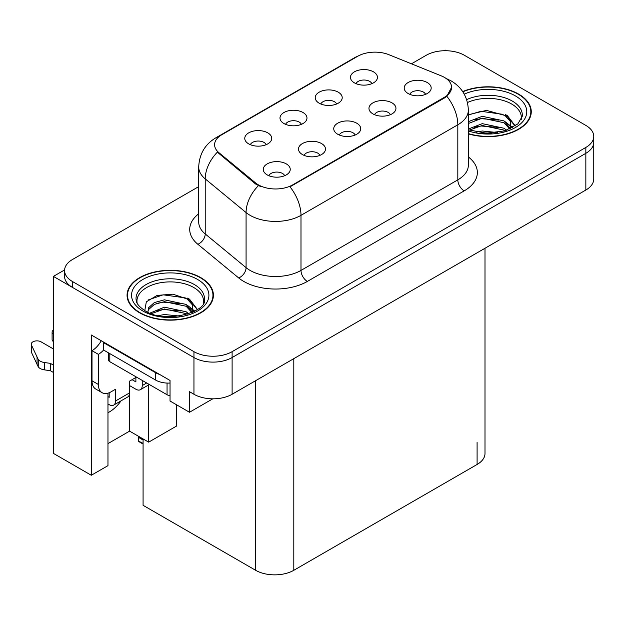 <?xml version="1.0" encoding="UTF-8"?>
<svg xmlns="http://www.w3.org/2000/svg" width="625" height="625" viewBox="0 0 625 625"><rect width="100%" height="100%" fill="white"/><g stroke="black" fill="none" stroke-linecap="round" stroke-linejoin="round"><path stroke-width="0.94" d="M355.125 135.031A8.094 4.672 0 0 0 352.953 132.758A8.094 4.672 0 0 0 344.977 131.57A8.094 4.672 0 0 0 339.328 135.031M356.766 123.211A13.492 7.789 0 0 0 339.477 122.344A13.492 7.789 0 0 0 335.008 132.023A13.492 7.789 0 0 0 337.688 134.227A13.492 7.789 0 0 0 359.445 132.023A13.492 7.789 0 0 0 356.766 123.211M301.383 124.352A8.094 4.672 0 0 0 299.211 122.07A8.094 4.672 0 0 0 291.234 120.891A8.094 4.672 0 0 0 285.586 124.352M303.023 112.523A13.492 7.789 0 0 0 285.734 111.656A13.492 7.789 0 0 0 281.266 121.336A13.492 7.789 0 0 0 283.945 123.539A13.492 7.789 0 0 0 305.703 121.336A13.492 7.789 0 0 0 303.023 112.523M319.891 155.375A8.094 4.672 0 0 0 317.719 153.102A8.094 4.672 0 0 0 309.742 151.914A8.094 4.672 0 0 0 304.094 155.375M321.531 143.555A13.492 7.789 0 0 0 304.242 142.68A13.492 7.789 0 0 0 299.773 152.367A13.492 7.789 0 0 0 302.453 154.57A13.492 7.789 0 0 0 324.211 152.367A13.492 7.789 0 0 0 321.531 143.555M284.656 175.719A8.094 4.672 0 0 0 282.484 173.438A8.094 4.672 0 0 0 274.508 172.258A8.094 4.672 0 0 0 268.859 175.719M286.297 163.891A13.492 7.789 0 0 0 269.008 163.023A13.492 7.789 0 0 0 264.539 172.703A13.492 7.789 0 0 0 267.219 174.906A13.492 7.789 0 0 0 288.977 172.703A13.492 7.789 0 0 0 286.297 163.891M390.359 114.688A8.094 4.672 0 0 0 388.18 112.414A8.094 4.672 0 0 0 380.211 111.227A8.094 4.672 0 0 0 374.562 114.688M392 102.867A13.492 7.789 0 0 0 374.711 102A13.492 7.789 0 0 0 370.242 111.68A13.492 7.789 0 0 0 372.922 113.883A13.492 7.789 0 0 0 394.68 111.68A13.492 7.789 0 0 0 392 102.867M425.586 94.352A8.094 4.672 0 0 0 423.414 92.07A8.094 4.672 0 0 0 415.445 90.891A8.094 4.672 0 0 0 409.797 94.352M427.234 82.523A13.492 7.789 0 0 0 409.945 81.656A13.492 7.789 0 0 0 405.477 91.336A13.492 7.789 0 0 0 408.156 93.539A13.492 7.789 0 0 0 429.906 91.336A13.492 7.789 0 0 0 427.234 82.523M371.852 83.664A8.094 4.672 0 0 0 369.68 81.391A8.094 4.672 0 0 0 361.703 80.203A8.094 4.672 0 0 0 356.055 83.664M373.492 71.844A13.492 7.789 0 0 0 356.203 70.969A13.492 7.789 0 0 0 351.734 80.656A13.492 7.789 0 0 0 354.414 82.859A13.492 7.789 0 0 0 376.172 80.656A13.492 7.789 0 0 0 373.492 71.844M336.617 104.008A8.094 4.672 0 0 0 334.445 101.727A8.094 4.672 0 0 0 326.469 100.547A8.094 4.672 0 0 0 320.82 104.008M338.258 92.18A13.492 7.789 0 0 0 320.969 91.312A13.492 7.789 0 0 0 316.5 100.992A13.492 7.789 0 0 0 319.18 103.195A13.492 7.789 0 0 0 340.938 100.992A13.492 7.789 0 0 0 338.258 92.18M266.148 144.688A8.094 4.672 0 0 0 263.977 142.414A8.094 4.672 0 0 0 256 141.227A8.094 4.672 0 0 0 250.352 144.688M267.789 132.867A13.492 7.789 0 0 0 250.5 132A13.492 7.789 0 0 0 246.031 141.68A13.492 7.789 0 0 0 248.711 143.883A13.492 7.789 0 0 0 270.469 141.68A13.492 7.789 0 0 0 267.789 132.867M444.469 77.422A24.281 14.023 0 0 0 441.227 75.852L388.859 54.68A24.281 14.023 0 0 0 357.758 56.25L221.711 134.797A24.281 14.023 0 0 0 214.594 144.711A24.281 14.023 0 0 0 218.992 152.75L255.656 182.984A24.281 14.023 0 0 0 292.719 184.859L444.469 97.25A24.281 14.023 0 0 0 451.578 87.336A24.281 14.023 0 0 0 444.469 77.422M64.594 269.938L53.398 276.398L193.953 357.547A26.984 15.578 0 0 0 232.109 357.547L585.844 153.32A26.984 15.578 0 0 0 593.75 142.305A26.984 15.578 0 0 1 585.844 153.32L232.109 357.547A26.984 15.578 0 0 1 193.953 357.547L72.484 287.414A26.984 15.578 0 0 1 64.578 276.398L64.578 270.523A26.984 15.578 0 0 0 72.484 281.539L193.953 351.672A26.984 15.578 0 0 0 232.109 351.672L585.844 147.445A26.984 15.578 0 0 0 593.75 136.43A26.984 15.578 0 0 0 585.844 125.414L464.375 55.281A26.984 15.578 0 0 0 426.219 55.281L411.445 63.813M446.312 50.734L445.297 50.141L444.273 50.734M53.398 276.398L53.398 453.383L91.305 475.266L91.305 335L170.039 380.461L170.039 401.023L189.5 412.258L189.5 391.695L193.953 394.266A26.984 15.578 0 0 0 232.109 394.266L585.844 190.039A26.984 15.578 0 0 0 593.75 179.023L593.75 136.43M212.766 398.828L189.5 412.258M485 248.266L485 453.461A26.984 15.578 180 0 1 477.094 464.477L293.805 570.297A26.984 15.578 180 0 1 255.641 570.297L143.078 505.305L143.078 438.914M107.969 443.617L129.594 431.133L148.672 442.148L176.531 426.062L176.531 404.766M107.969 393.156L107.969 465.648L91.305 475.266M148.672 442.148L148.672 384.898M107.969 412.727A28.781 16.617 120 0 0 121.07 400.836M129.594 431.133L129.594 385.602M468.359 133.883A43.172 24.922 0 0 0 531.266 111.719A43.172 24.922 0 0 0 518.625 94.094A43.172 24.922 0 0 0 462.68 91.57M200.758 277.609A43.172 24.922 0 0 0 153.711 272.211A43.172 24.922 0 0 0 127.062 295.234A43.172 24.922 0 0 0 139.703 312.859A43.172 24.922 0 0 0 186.75 318.266A43.172 24.922 0 0 0 213.406 295.234A43.172 24.922 0 0 0 200.758 277.609M127.508 297.523A43.172 24.922 0 0 0 127.359 298.172M451.578 87.336L446.82 96.266L444.469 97.969L289.992 186.812A31.477 18.172 60 0 1 300.992 215.336A35.977 20.773 180 0 1 250.109 215.336A35.977 20.773 180 0 1 246.078 212.562L205.219 178.875A35.977 20.773 180 0 1 198.711 166.961L198.711 222.039A35.977 20.773 0 0 0 205.219 233.953L246.078 267.641A35.977 20.773 0 0 0 250.109 270.414A35.977 20.773 0 0 0 300.992 270.414L457.82 179.867A35.977 20.773 0 0 0 468.359 165.18L468.359 110.102A35.977 20.773 180 0 1 457.82 124.789A31.477 18.172 -120 0 0 446.82 96.266M261.109 186.812L255.656 184.055L217.359 152.164A31.477 21.055 129.5 0 0 205.219 178.875L205.219 233.953A8.992 6.016 -50.5 0 1 197.852 244.273A44.969 25.961 180 0 1 198.711 213.805M198.711 186.625L72.484 259.508A26.984 15.578 0 0 0 64.578 270.523M213.102 298.172A43.172 24.922 0 0 0 212.953 297.523M530.969 114.656A43.172 24.922 0 0 0 530.82 114.008M138.852 436.477L138.516 441.109L138.172 436.086M138.516 441.109L143.078 443.375M138.414 436.227L138.414 437.531L138.195 436.102M143.078 440L138.906 437.594M146.703 382.992L142.25 385.562A8.992 5.195 60 0 1 140.383 389.68A8.992 5.195 60 0 1 135.891 389.234L129.531 385.562M142.25 385.562L142.25 380.422M132.07 379.688L135.891 381.891L135.891 377.484M136.523 377.117L129.531 381.156L129.531 392.906L115.539 400.984L115.539 389.234L111.086 391.805A17.992 10.383 -60 0 1 102.094 392.695A17.992 10.383 -60 0 1 98.367 384.461L98.367 354.352L92.008 350.68A17.992 10.383 120 0 0 101.25 340.742M159.672 374.477A17.992 10.383 180 0 1 155.602 372.711L103.453 342.602A17.992 10.383 0 0 0 103.992 342.328M103.453 342.602L103.453 349.945L155.602 380.055A17.992 10.383 0 0 0 170.039 383.055M102.094 392.695L95.734 389.023A17.992 10.383 -60 0 1 92.008 380.789L92.008 350.68M103.602 350.031A17.992 10.383 -60 0 1 98.367 354.352M107.969 396.617L109.18 397.312L109.18 392.742M53.398 372.453L50.375 370.711L50.375 363.367L53.398 365.109M115.539 400.984A8.992 5.195 60 0 1 113.672 405.102A8.992 5.195 60 0 1 109.18 404.656L107.969 403.961M53.398 348.953L41.055 341.828A5.742 3.312 180 0 0 34.797 341.109A5.742 3.312 180 0 0 31.25 344.172A5.742 3.312 180 0 0 31.445 345.031L38.258 359.516A8.992 5.195 0 0 0 44.391 362.516L50.375 363.367M50.375 370.711L44.391 369.859L44.391 362.516M38.258 359.516L38.258 366.859L31.445 352.375A5.742 3.312 0 0 1 31.25 351.516L31.25 344.172M38.258 366.859A8.992 5.195 0 0 0 44.391 369.859M113.672 405.102L127.664 397.023A8.992 5.195 -120 0 0 129.531 392.906M37.055 357.117L37.055 364.461M53.398 334.25A5.742 3.312 180 0 1 52.094 332.141A5.742 3.312 180 0 1 53.398 330.031M52.094 332.141L52.094 339.484A5.742 3.312 0 0 0 53.398 341.594M467.477 102.516A33.281 19.211 180 0 1 511.625 104.008A33.281 19.211 180 0 1 521.18 119.68M510.648 128.609L510.531 121.633L505 115.477L486.5 110.383L468.359 114.734M462.852 91.82A42.719 24.664 180 0 1 518.305 94.273A42.719 24.664 180 0 1 530.82 111.719A42.719 24.664 180 0 1 468.359 133.594M476.477 132.109L482.273 131L497.359 132.523M481.75 132.898L492.008 133.102M468.359 129.016L482.273 123.656L503.992 128.242L506.609 130.258M469.203 130.125L482.273 125.492L503.992 130.078L505.016 130.781M468.359 121.672L482.273 116.312L503.992 120.898L510.305 128.773M468.359 123.508L482.273 118.148L503.992 122.734L509.75 129.023M468.359 114.984L481.016 111.305L503.117 114.359M505.109 115.289L507.438 116.617L515.117 126.078M474.453 119.922L481.016 118.648L498.586 120.086M507.898 124.258L512.109 127.883M474.453 127.266L481.016 125.992L498.586 127.43M484.094 133.094L489.812 133.195M505.516 114.586L507.438 115.695L515.289 125.961M505.32 121.828L512.633 127.602M137.148 303.195A33.281 19.211 180 0 1 155.844 283.781A33.281 19.211 180 0 1 193.766 287.523A33.281 19.211 180 0 1 203.312 303.195M192.781 312.133L192.672 305.148L187.141 299L172.922 294.18L157.133 295.406L146.336 301.805L144.781 310.594M200.438 277.797A42.719 24.664 180 0 1 212.953 295.234A42.719 24.664 180 0 1 186.578 318.023A42.719 24.664 180 0 1 140.023 312.68A42.719 24.664 180 0 1 127.508 295.234A42.719 24.664 180 0 1 153.883 272.445A42.719 24.664 180 0 1 200.438 277.797M158.609 315.625L164.414 314.516L179.492 316.039M163.883 316.414L174.141 316.617M149.93 313.109L164.414 307.172L186.133 311.758L188.75 313.773M151.344 313.641L164.414 309.008L186.133 313.594L187.156 314.297M147.898 312.234L148.516 307.789L154.328 302.578L164.414 299.828L186.133 304.414L192.438 312.289M147.812 311.766L148.516 309.625L154.328 304.414L164.414 301.664L186.133 306.25L191.891 312.539M108.492 352.859L108.492 359.859A4.5 2.594 0 0 0 109.812 361.695L167.055 394.742A4.5 2.594 0 0 0 170.039 395.5M148.086 300L163.148 294.82L185.25 297.875M187.25 298.812L189.57 300.133L197.258 309.594M156.594 303.438L163.148 302.164L180.719 303.609M190.031 307.773L194.242 311.406M156.594 310.781L163.148 309.508L180.719 310.953M166.227 316.609L171.945 316.719M187.656 298.102L189.57 299.219L197.422 309.477M187.453 305.344L194.766 311.117M585.844 190.039L585.844 147.445M232.109 394.266L232.109 351.672M193.953 394.266L193.953 351.672M293.805 570.297L293.805 358.648M477.094 464.477L477.094 442.445M255.641 570.297L255.641 380.68M218.992 152.75L218.992 153.82M255.656 182.984L255.656 184.055M292.719 184.859L292.719 185.578M444.469 97.25L444.469 97.969M307.352 281.43A8.992 5.195 60 0 1 300.992 270.414L300.992 215.336L457.82 124.789L457.82 179.867A8.992 5.195 60 0 0 464.18 190.883L307.352 281.43A44.969 25.961 180 0 1 243.75 281.43A44.969 25.961 180 0 1 238.711 277.961L197.852 244.273M468.359 110.102C467.75 97.164 462.063 87.469 451.305 81L446.766 78.789A31.477 14.742 112 0 0 446.336 78.633M219.031 136.633A31.477 18.172 -120 0 0 215.773 137.859C205.008 144.32 199.32 154.023 198.711 166.961M215.773 137.859L355.109 57.414A31.477 18.172 60 0 1 357.492 56.398M258.344 185.719A31.477 21.055 129.5 0 0 246.078 212.562L246.078 267.641A8.992 6.016 -50.5 0 1 238.711 277.961M468.359 156.945A44.969 25.961 180 0 1 464.18 190.883M72.484 281.539L72.484 287.414M155.602 372.711L155.602 380.055M98.367 384.461L92.008 380.789M31.445 345.031L31.445 352.375M466.656 99.633A34.203 19.742 180 0 1 512.281 101.055A34.203 19.742 180 0 1 522.211 116.438L517.828 123.93L504.797 130.852L486.281 133.195L468.359 129.812M464.25 94.141A38.672 22.328 180 0 1 515.445 95.93A38.672 22.328 180 0 1 518.641 125.414A38.672 22.328 180 0 1 468.359 130.922M511.609 104.031A35.078 20.25 180 0 1 512.25 104.375M136.117 299.953A34.203 19.742 180 0 1 156.016 280.578A34.203 19.742 180 0 1 194.414 284.578A34.203 19.742 180 0 1 204.344 299.953C207.469 311.508 165.016 324.523 145.133 310.805C135.477 304.406 136.43 300.688 136.117 299.953M197.578 279.445A38.672 22.328 180 0 1 197.578 311.023A38.672 22.328 180 0 1 142.883 311.023A38.672 22.328 180 0 1 142.883 279.445A38.672 22.328 180 0 1 197.578 279.445M193.75 287.555A35.078 20.25 180 0 1 194.383 287.891M167.055 394.742L167.055 383.07M109.812 361.695L109.812 353.617M355.109 57.414L360.883 54.727M446.766 78.789L446.289 78.602M143.078 444.047L138.727 441.539M140.383 389.68L149.336 384.516M530.82 111.719L530.82 115.305M212.953 295.234L212.953 298.82M127.508 295.234L127.508 298.82"/></g></svg>
